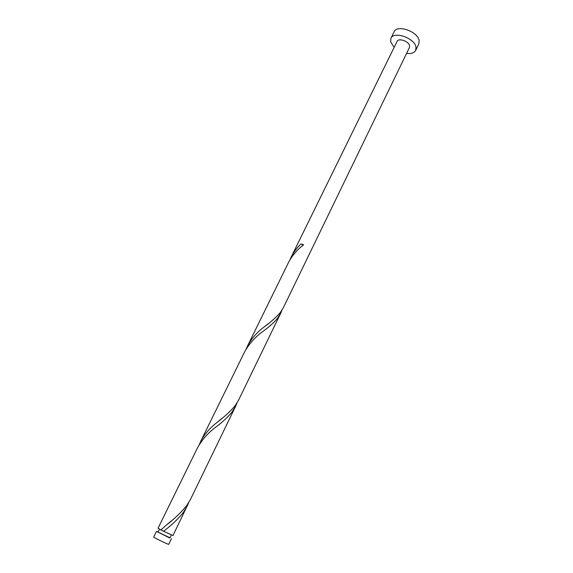 <?xml version="1.0" encoding="UTF-8"?>
<svg xmlns="http://www.w3.org/2000/svg" width="573" height="573" viewBox="0 0 573 573"><rect width="100%" height="100%" fill="white"/><g stroke="black" fill="none" stroke-linecap="round" stroke-linejoin="round"><path stroke-width="0.86" d="M171.456 538.699L168.72 544.336L167.996 544.157C165.01 543.111 153.134 537.173 153.722 537.016L156.479 531.393L170.045 537.789M158.062 531.945L156.479 531.393M159.452 529.123L157.976 532.124L169.386 537.803L169.959 537.961L171.413 534.96M406.572 53.396C411.199 53.948 414.243 52.945 415.69 50.388L415.998 47.086C414.687 38.076 393.737 30.799 390.908 38.298L390.643 41.879L394.145 47.337M415.69 50.388L418.827 43.877L419.142 40.554C417.889 31.472 396.974 24.245 394.102 31.823L390.908 38.298M303.246 245.108L300.997 243.969C296.936 247.772 293.67 252.127 291.199 257.019L397.06 41.414C398.486 37.668 408.893 41.27 409.595 45.776L409.451 47.459L283.349 307.73L280.176 312.751C275.928 317.521 270.549 322.277 264.038 327.033C256.998 332.276 251.483 338.607 247.493 346.028L246.168 349.021M291.199 257.019L289.952 259.82M300.997 243.969L303.618 244.807C297.251 249.62 292.209 255.522 288.498 262.513L247.493 346.028M187.392 505.794L183.381 512.427C178.568 518.465 172.781 524.087 166.034 529.316L163.67 531.307L172.989 535.533L188.839 502.435M160.97 529.932L158.033 528.234L197.556 447.735C202.097 439.527 208.508 432.407 216.773 426.376C222.833 421.807 227.925 417.022 232.051 412.016L235.639 406.214L190.573 499.233L186.59 505.801C180.889 512.692 174.113 519.145 166.256 525.162L160.97 529.932L163.699 531.278M200.657 441.418L244.607 351.908C249.312 343.485 255.766 336.401 263.96 330.664C269.382 326.682 273.851 322.635 277.389 318.502L280.591 313.431L238.597 400.104L235.045 405.856C230.124 411.593 224.086 417.144 216.916 422.509C209.919 427.916 204.497 434.219 200.657 441.418L199.246 444.641M235.639 406.214L236.964 403.077M280.591 313.431L281.801 310.487M264.038 327.033L268.515 323.487M216.916 422.509L221.629 418.655M166.256 525.162L171.212 520.993"/></g></svg>
